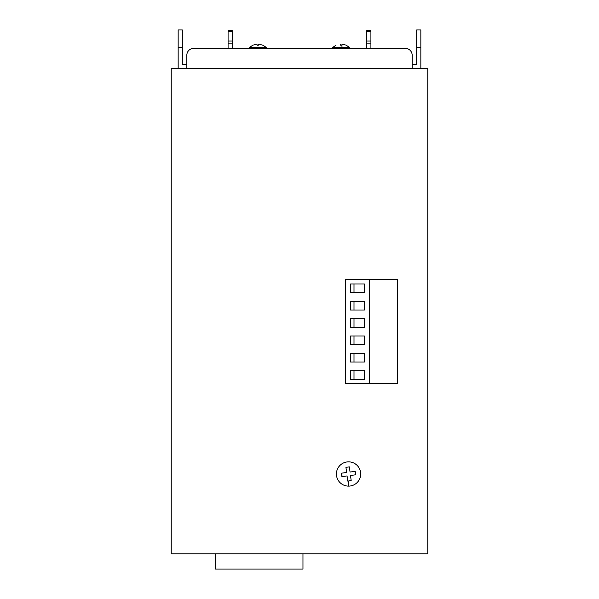 <?xml version="1.0" encoding="UTF-8"?>
<svg xmlns="http://www.w3.org/2000/svg" width="599" height="599" viewBox="0 0 599 599"><rect width="100%" height="100%" fill="white"/><g stroke="black" fill="none" stroke-linecap="round" stroke-linejoin="round"><path stroke-width="0.9" d="M427.776 68.436L171.224 68.436L171.224 553.798L427.776 553.798L427.776 68.436M215.43 553.798L215.43 569.05L302.967 569.05L302.967 553.798M346.536 472.506L341.452 473.18L342.194 476.579M347.068 475.935L347.749 481.087L351.186 480.63L347.749 481.087L347.068 475.935L341.909 476.617L341.452 473.18M350.048 472.042L349.367 466.883L345.93 467.34L349.367 466.883L350.048 472.042L355.2 471.361L355.656 474.797L354.922 471.398M355.656 474.797L350.505 475.479L351.186 480.63M345.93 467.34L346.611 472.499M336.526 475.584A12.137 12.137 0 0 0 348.67 486.118A12.137 12.137 0 0 0 360.583 472.394A12.137 12.137 0 0 0 348.446 461.851A12.137 12.137 0 0 0 336.526 475.584M259.449 44.289L263.096 45.292L266.562 47.628L249.229 47.628L249.229 48.324M412.172 64.273L416.679 64.273L416.679 29.95L420.842 29.95L416.679 29.95M178.158 68.436L178.158 29.95L182.321 29.95L182.321 64.273L186.828 64.273M186.828 68.436L186.828 55.258A6.933 6.933 0 0 1 193.762 48.324L405.238 48.324A6.933 6.933 0 0 1 412.172 55.258L412.172 68.436M420.842 68.436L420.842 29.95M332.438 48.324L332.438 47.628L349.771 47.628L349.771 48.324M340.239 44.289L340.239 45.015L340.891 45.292L341.969 45.015L341.969 44.289L342.658 44.289L341.969 44.289M335.904 45.292L332.438 47.628M256.312 44.296L255.271 44.476M258.109 45.292L258.761 45.015L258.761 44.289M259.487 44.296L263.096 45.292M343.729 44.476L345.503 44.992M346.304 45.292L349.771 47.628M256.342 44.289L253.444 45.015M257.031 44.289L257.031 45.015L257.682 45.292M341.969 47.628L341.969 45.015M366.76 31.732L370.916 31.732L370.916 30.646L366.76 30.646L366.76 48.324M370.916 31.732L370.916 48.324M366.76 43.121L370.916 43.121M366.76 41.046L370.916 41.046M228.084 48.324L228.084 30.646L232.24 30.646L232.24 48.324M228.084 41.046L232.24 41.046M228.084 43.121L232.24 43.121M345.331 279.673L397.332 279.673L397.332 383.674L345.331 383.674L345.331 279.673M369.598 383.674L369.598 279.673M364.402 370.676L350.55 370.676L350.55 379.339L364.402 379.339L364.402 370.676M350.55 362.006L364.402 362.006L364.402 353.343L350.55 353.343L350.55 362.006M350.55 344.672L364.402 344.672L364.402 336.009L350.55 336.009L350.55 344.672M350.55 327.339L364.402 327.339L364.402 318.675L350.55 318.675L350.55 327.339M350.55 310.005L364.402 310.005L364.402 301.334L350.55 301.334L350.55 310.005M350.55 292.671L364.402 292.671L364.402 284.001L350.55 284.001L350.55 292.671M354.002 379.339L354.002 370.676M354.002 362.006L354.002 353.343M354.002 344.672L354.002 336.009M354.002 327.339L354.002 318.675M354.002 310.005L354.002 301.334M354.002 292.671L354.002 284.001M348.67 486.118L348.618 480.975M420.842 47.284L416.679 47.284M178.158 29.95L182.321 29.95M178.158 47.284L182.321 47.284M228.084 30.646L232.24 30.646M228.084 31.732L232.24 31.732M266.562 47.628L266.562 48.324M252.696 45.292L249.229 47.628"/></g></svg>
